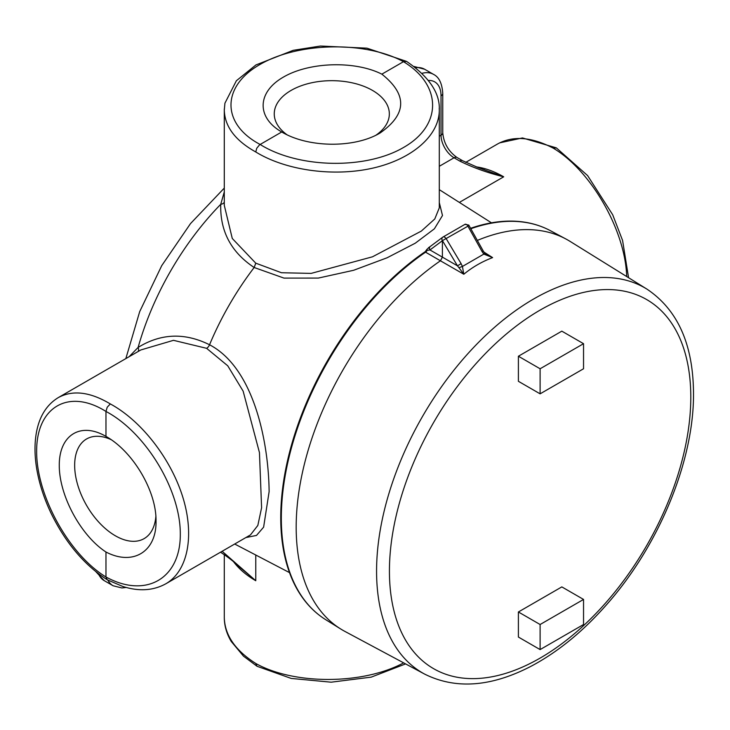 <?xml version="1.0" encoding="UTF-8"?>
<svg xmlns="http://www.w3.org/2000/svg" width="730" height="730" viewBox="0 0 730 730"><rect width="100%" height="100%" fill="white"/><g stroke="black" fill="none" stroke-linecap="round" stroke-linejoin="round"><path stroke-width="1.09" d="M206.617 348.329L227.751 365.803L243.145 391.171L259.451 452.582L261.596 507.752L257.827 525.463L250.454 534.917L165.902 583.745C187.847 571.015 194.746 535.793 182.838 497.267C170.929 458.741 141.383 420.717 110.312 403.927C90.146 391.882 72.817 389.765 58.327 397.576L140.826 349.953L173.484 340.326L206.617 348.32A4.909 2.838 120 0 0 209.546 344.77C184.772 332.46 160.956 333.345 138.116 347.425A4.909 3.075 -123.2 0 1 137.97 351.595M239.942 567.374L255.774 580.733L222.139 551.269M233.591 561.771C239.02 568.98 246.412 575.304 255.774 580.733L255.774 555.019M459.352 202.411L503.7 176.806L478.342 167.672L462.683 160.764A5.895 3.404 120 0 0 462.683 160.764A5.895 3.404 120 0 0 459.754 161.065C472.967 167.608 487.613 172.855 503.7 176.806A107.502 62.068 -120 0 0 476.142 166.869M462.802 160.828A5.895 3.404 120 0 0 462.701 160.773L457.007 157.479A5.895 3.404 120 0 0 454.06 157.771L459.754 161.065M105.969 436.403L105.969 436.403C133.033 451.432 156.567 491.272 156.028 521.165C156.567 551.634 133.033 566.142 105.969 552.017C80.701 535.528 59.112 495.414 59.276 465.311C59.112 434.989 80.701 421.621 105.969 436.403L105.969 411.446C145.708 432.425 180.593 490.04 180.301 534.232C180.593 578.744 145.708 598.801 105.969 576.974C68.903 554.453 36.372 495.469 36.646 451.295C36.372 406.774 68.903 388.077 105.969 411.446L107.219 407.203L110.312 403.927M155.864 516.438A57.533 33.215 60 0 1 144.741 538.247A57.533 33.215 60 0 1 100.192 523.647A57.533 33.215 60 0 1 74.661 465.311A57.533 33.215 60 0 1 87.226 438.611A57.533 33.215 60 0 1 110.978 439.57M105.969 552.017L105.969 576.974L107.21 579.766C84.178 564.938 65.399 542.627 50.872 512.834C43.964 498.225 39.265 483.643 36.765 469.098C34.511 455.593 34.419 443.247 36.5 432.041C39.529 416.118 46.793 404.63 58.3 397.595M381.854 74.159C407.504 94.562 406.938 114.154 380.166 132.942L380.166 132.942C354.543 148.354 308.279 147.898 281.725 131.975L281.725 131.975C256.294 117.484 257.079 92.099 283.423 77.088C309.41 61.886 354.944 60.535 381.854 74.159L403.471 61.685C442.243 85.2 442.307 125.432 403.617 147.433C365.502 169.78 298.159 168.384 260.117 144.449C221.345 124.036 221.272 86.514 259.971 64.496C298.086 42.167 365.429 40.853 403.471 61.685L406.601 61.429C429.231 76.942 440.126 93.194 439.296 110.184L439.241 108.004M286.972 134.731A57.533 33.215 180 0 1 274.27 114.637A57.533 33.215 180 0 1 291.106 90.41A57.533 33.215 180 0 1 354.397 83.348A57.533 33.215 180 0 1 389.318 114.637A57.533 33.215 180 0 1 375.996 135.169M281.725 131.975L259.588 144.796L256.723 148.299L255.774 151.977C285.859 170.492 333.573 177.061 372.884 168.11C412.213 159.158 439.268 135.561 439.296 110.184M403.644 662.858C363.166 684.731 294.181 685.014 255.774 663.47C235.261 650.439 224.767 635.127 224.293 617.534L224.293 617.452C224.32 625.765 226.638 633.759 231.227 641.451L243.491 656.161L257.079 666.298L291.224 678.435L331.165 682.194L371.196 677.139L405.606 663.908M165.902 583.745C153.337 590.689 138.956 591.601 122.777 586.464L107.21 579.766M255.774 663.47L256.978 666.235M497.705 143.91L497.75 143.883C513.226 135.497 531.741 136.93 553.276 148.181C591.136 170.665 625.382 230.543 626.687 276.542M553.276 148.181L556.37 147.889L587.604 175.574L612.698 214.775L622.58 240.462L628.576 277.71M224.311 108.879L224.293 110.13C224.767 126.582 235.261 140.534 255.774 151.977M439.296 110.13L439.296 207.849L434.788 218.954L421.32 231.091L372.482 256.805L311.135 273.394L281.479 272.737L255.774 263.174L254.159 267.499L284.016 278.112L318.307 278.084L353.621 270.282L387.119 257.772L415.27 243.199L434.387 228.809L442.49 215.505L439.296 202.557M255.774 263.183L232.277 238.473L224.293 205.386L224.293 110.13M224.293 202.091A4.909 3.075 3.2 0 1 220.743 204.3C219.967 231.136 231.109 252.197 254.168 267.499A204.792 118.233 120 0 0 209.546 344.77C254.56 368.367 268.649 443.648 269.124 491.655L263.621 527.151L256.495 535.437L245.882 537.563M224.293 191.88L220.743 204.3A204.792 118.233 -60 0 0 138.116 347.425L129.119 356.705M483.908 252.069L492.613 257.608C482.028 261.605 472.42 267.153 463.805 274.243L440.436 260.793L442.398 257.17L442.398 240.708L429.961 249.952L426.758 250.445L424.869 251.914A224.448 129.584 120 0 0 300.86 595.306C307.695 605.489 316.008 613.629 325.79 619.724A224.648 129.703 -60 0 1 291.279 448.448A224.648 129.703 -60 0 1 425.572 252.179L424.869 251.914M424.687 674.128C455.456 689.43 490.542 686.994 529.962 666.837C556.68 652.875 581.947 632.463 605.754 605.608C658.57 546.542 694.066 461.114 693.5 393.342C693.226 344.496 677.714 309.757 646.962 289.135A222.312 128.352 -60 0 0 422.615 416.264A222.312 128.352 -60 0 0 424.687 674.128L344.925 631.423A225.214 130.031 -60 0 1 340.755 629.014A225.214 130.031 -60 0 1 306.098 457.546A225.214 130.031 -60 0 1 440.436 260.793L425.572 252.179A3.075 1.861 120.1 0 0 427.059 250.463A2.947 1.186 56.5 0 1 426.822 249.45L430.18 246.548M477.347 240.416A225.214 130.031 -60 0 1 565.933 239.002A225.214 130.031 -60 0 1 570.103 241.402L646.962 289.135M540.109 649.591L518.4 637.053L518.4 611.977L561.826 586.902L583.544 599.439L583.544 624.515L540.109 649.591L540.109 624.515L583.544 599.439M518.4 356.231L561.826 331.155L583.544 343.693L583.544 368.769L540.109 393.835L518.4 381.306L518.4 356.231L540.109 368.769L583.544 343.693M540.109 368.769L540.109 393.835M518.4 611.977L540.109 624.515M442.416 240.635L442.398 240.708A2.947 2.427 53.4 0 1 442.763 237.177L430.344 246.412A2.947 2.427 53.4 0 0 429.961 249.952L457.473 265.829L442.416 240.635L467.921 226.181L482.065 251.558L483.214 250.956L484.62 252.972L483.835 254.095L492.613 257.608L486.819 254.816L484.62 252.972M468.468 225.597L467.948 226.008A3.075 1.779 -120.1 0 0 464.937 224.356L442.763 237.177A2.947 2.427 53.4 0 1 442.955 237.049A3.075 1.77 60.1 0 1 443.046 236.995L443.046 236.995A3.075 1.77 60.1 0 1 446.048 238.655M483.214 250.956L468.779 225.059L464.937 224.356A3.075 1.779 -120.1 0 0 464.846 224.42L443.156 236.94M470.823 228.727A224.648 129.703 -60 0 1 550.393 230.68C540.227 225.26 529.031 222.13 516.785 221.309A224.448 129.584 120 0 0 470.595 228.307M461.123 263.658L462.428 266.45L458.933 267.691L457.473 265.829L461.123 263.658L446.212 238.71M458.933 267.691L463.805 274.243L462.428 266.45L483.835 254.095L482.065 251.558M426.603 249.77A2.783 1.606 120 0 0 426.338 250.198L426.758 250.445A2.947 1.186 56.5 0 1 426.603 249.77L426.822 249.45M430.536 246.293A2.947 2.427 53.4 0 0 430.344 246.412L428.437 247.78M425.417 251.448L426.338 250.198M107.903 580.14A36.363 20.988 120 0 0 113.086 585.752L121.91 587.969L126.162 587.458M428.428 80.464A30.459 17.584 -60 0 1 441.029 95.822A5.895 3.404 180 0 0 442.754 93.413L442.754 132.796A5.895 3.404 180 0 1 441.029 135.205A18.423 10.64 -120 0 0 454.06 157.771L439.296 166.294M441.029 95.822L441.029 135.205L439.296 136.209M442.754 93.413C442.106 83.403 439.022 77.051 433.501 74.36A36.363 20.988 120 0 0 422.022 73.319M415.616 67.707A36.363 20.988 -60 0 1 424.641 69.25L433.501 74.36M95.94 571.763L104.226 580.633A36.363 20.988 -60 0 1 98.431 573.707M389.428 571.106A213.105 123.041 120 0 0 540.109 658.104A213.105 123.041 120 0 0 690.799 397.102A213.105 123.041 120 0 0 540.109 310.104A213.105 123.041 120 0 0 389.428 571.106M240.325 567.73C234.887 562.419 228.289 557.255 220.551 552.236M442.754 132.796C443.73 143.208 448.476 151.439 457.007 157.479M484.127 169.643L484.702 169.834M414.019 66.476L424.641 69.25M104.226 580.633L113.086 585.752M224.293 617.534L224.293 554.599M556.278 147.843L522.47 137.943L499.63 142.861M224.293 110.102L224.922 103.204L236.365 80.765L255.938 64.933L293.241 50.315L320.424 46.036L366.916 48.162L406.5 61.366M497.75 143.883L465.694 162.388M491.454 222.814L439.296 189.654M289.5 572.612L234.704 544.023M224.293 188.084L190.512 223.59L161.732 265.647L139.704 311.601L125.834 358.603M325.79 619.724L340.755 629.014M550.393 230.68L565.933 239.002"/></g></svg>
